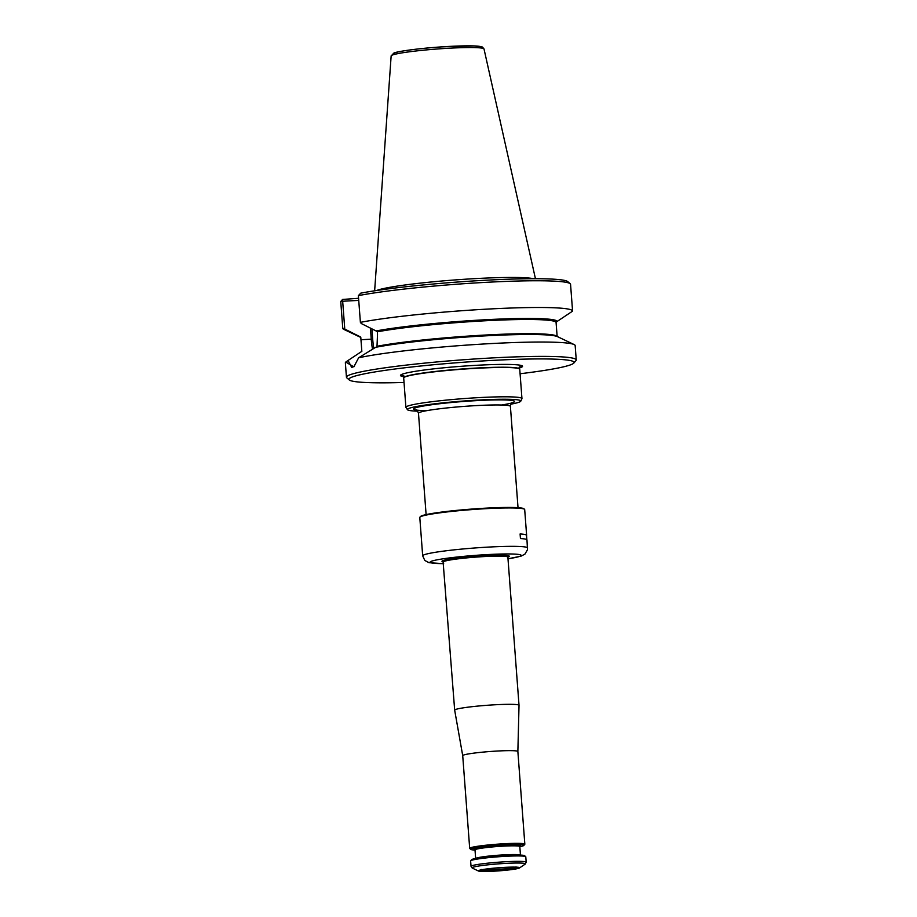 <?xml version="1.0" encoding="UTF-8"?>
<svg xmlns="http://www.w3.org/2000/svg" width="917" height="917" viewBox="0 0 917 917"><rect width="100%" height="100%" fill="white"/><g stroke="black" fill="none" stroke-linecap="round" stroke-linejoin="round"><path stroke-width="1.38" d="M521.956 398.597L519.744 369.253A58.195 4.367 175.7 0 0 519.63 369.012A58.195 4.367 175.7 0 0 477.986 368.21A58.195 4.367 175.7 0 0 403.778 377.724A58.195 4.367 175.7 0 0 403.698 377.987L405.899 407.32A58.195 4.367 -4.3 0 1 463.601 398.608A58.195 4.367 -4.3 0 1 521.956 398.597A58.195 4.367 -4.3 0 1 521.911 398.792L520.764 401.176A56.854 4.264 -4.3 0 1 510.826 404.179M417.739 411.183A56.854 4.264 -4.3 0 1 407.469 409.693L405.967 407.503A58.195 4.367 -4.3 0 1 405.899 407.32M407.469 409.693A56.854 4.264 -4.3 0 1 463.784 401.004A56.854 4.264 -4.3 0 1 520.764 401.176M519.091 368.095A61.198 4.585 175.7 0 0 520.707 365.333A61.198 4.585 175.7 0 0 478.617 365.184A61.198 4.585 175.7 0 0 402.162 374.239A61.198 4.585 175.7 0 0 404.168 376.738M376.612 290.506A80.811 6.064 -4.3 0 1 454.683 279.96A80.811 6.064 -4.3 0 1 533.453 278.711M340.757 301.498L342.557 299.446L342.671 301.246L340.757 301.498A115.221 8.643 -4.3 0 0 340.757 301.601L342.763 328.332A115.221 8.643 -4.3 0 1 342.763 328.229L340.757 301.498M342.557 299.446L358.581 298.289M360.794 337.433A99.128 7.428 -4.3 0 1 360.427 337.273L343.829 329.386A115.221 8.643 -4.3 0 1 342.763 328.332M572.575 311.058A115.221 8.643 -4.3 0 0 489.174 309.006A115.221 8.643 -4.3 0 0 360.392 322.36L358.375 295.629L360.725 293.165A112.917 8.471 -4.3 0 1 482.789 280.396A112.917 8.471 -4.3 0 1 567.726 281.599L570.191 283.697A115.221 8.643 -4.3 0 1 570.557 284.327L572.575 311.058A115.221 8.643 -4.3 0 1 572.563 311.161L557.192 321.408A99.128 7.428 -4.3 0 0 486.067 319.712A99.128 7.428 -4.3 0 0 376.085 330.957L377.345 331.816L377.517 334.224L377.002 346.294A97.947 7.347 -4.3 0 1 484.841 335.06A97.947 7.347 -4.3 0 1 557.089 336.47M358.375 295.629A115.221 8.643 -4.3 0 1 482.995 282.505A115.221 8.643 -4.3 0 1 570.191 283.697M358.742 300.398L342.671 301.246L344.769 329.065L342.763 328.229M360.427 337.273A99.128 7.428 -4.3 0 1 359.533 336.47L360.725 337.066M359.533 336.47L344.769 329.065M557.146 336.493L556.069 322.383L557.192 321.408M360.392 322.36L361.321 323.552L376.085 330.957M370.422 328.126L371.247 339.187L360.966 339.737L361.837 351.452A97.947 7.347 -4.3 0 1 361.837 351.406A97.947 7.347 -4.3 0 1 361.837 351.337L348.047 360.484L351.773 367.557L354.592 365.883M360.966 339.737L360.794 337.33M574.099 344.54A115.221 8.643 -4.3 0 0 480.21 344.207A115.221 8.643 -4.3 0 0 358.627 357.79L375.661 347.314A99.128 7.428 -4.3 0 1 480.21 336.149A99.128 7.428 -4.3 0 1 557.502 336.642L574.099 344.54A115.221 8.643 -4.3 0 1 575.165 345.583L576.243 359.945A115.221 8.643 175.7 0 0 493.552 357.859A115.221 8.643 175.7 0 0 346.443 377.219A115.221 8.643 175.7 0 0 346.809 377.85L349.274 379.959A112.917 8.471 175.7 0 0 404.03 382.481M346.443 377.219L345.365 362.868A115.221 8.643 -4.3 0 1 345.755 362.066L348.047 360.484M358.627 357.79L353.836 366.88L345.755 362.066M520.088 373.746A112.917 8.471 175.7 0 0 573.847 363.063L575.968 360.622A115.221 8.643 175.7 0 0 576.243 359.945M573.847 363.063A112.917 8.471 175.7 0 0 493.082 360.37A112.917 8.471 175.7 0 0 349.274 379.959M443.656 563.623A45.69 3.427 175.7 0 1 436.366 559.978A45.69 3.427 175.7 0 1 488.417 554.533A45.69 3.427 175.7 0 1 507.995 558.785L521.028 556.16L524.914 554.143L527.493 549.719L526.977 539.941A52.601 3.943 -4.3 0 0 520.443 538.543L520.099 533.958A52.487 3.932 -4.3 0 1 526.518 535.368L526.839 539.689M520.099 533.958A52.601 3.943 -4.3 0 1 526.633 535.356A52.601 3.943 -4.3 0 1 526.541 535.631M442.292 560.929A33.413 2.51 175.7 0 0 442.292 560.94A33.413 2.51 175.7 0 0 443.381 561.491M507.949 556.63A33.413 2.51 175.7 0 0 508.935 555.931A33.413 2.51 175.7 0 0 508.935 555.92M507.869 557.1A33.757 2.533 175.7 0 0 509.199 556.069A33.757 2.533 175.7 0 0 485.082 555.645A33.757 2.533 175.7 0 0 442.063 561.112A33.757 2.533 175.7 0 0 443.53 561.949A32.267 2.419 -4.3 0 1 475.522 557.135A32.267 2.419 -4.3 0 1 507.869 557.135L508.213 556.229A32.955 2.476 175.7 0 0 508.408 555.748M527.584 547.965A52.601 3.943 175.7 0 0 489.827 547.013A52.601 3.943 175.7 0 0 422.68 555.851L419.791 517.463A52.601 3.943 -4.3 0 1 419.917 517.165A52.601 3.943 -4.3 0 1 471.946 509.588A52.601 3.943 -4.3 0 1 524.524 509.29A52.601 3.943 -4.3 0 1 524.696 509.577L526.633 535.356M419.917 517.165L420.445 516.546A52.028 3.897 -4.3 0 1 471.911 509.061A52.028 3.897 -4.3 0 1 523.905 508.763L524.524 509.29M442.796 560.677A32.955 2.476 175.7 0 0 443.049 561.135L442.579 560.906A33.413 2.51 -4.3 0 1 442.452 560.837M514.964 867.413A17.159 1.284 -4.3 0 1 499.008 869.442A17.159 1.284 -4.3 0 1 482.927 869.82M516.672 868.365A18.478 1.387 -4.3 0 1 493.415 871.035A18.478 1.387 -4.3 0 1 481.563 870.141A18.478 1.387 -4.3 0 1 498.882 867.918A18.478 1.387 -4.3 0 1 516.351 867.528A18.478 1.387 -4.3 0 1 516.672 868.365M475.006 850.048A26.616 1.994 -4.3 0 1 470.88 849.44A26.616 1.994 -4.3 0 1 497.186 845.302A26.616 1.994 -4.3 0 1 523.813 845.451A26.616 1.994 -4.3 0 1 522.816 845.955A26.616 1.994 -4.3 0 1 519.824 846.678M470.88 849.44L469.768 848.489A27.659 2.075 -4.3 0 1 469.687 848.34A27.659 2.075 -4.3 0 1 497.106 844.202A27.659 2.075 -4.3 0 1 524.833 844.19A27.659 2.075 -4.3 0 1 524.765 844.351L523.813 845.451M471.739 860.261A27.659 2.075 175.7 0 0 470.696 860.776A27.659 2.075 175.7 0 0 470.627 860.937L471.04 866.336A27.659 2.075 175.7 0 1 472.14 865.659A27.659 2.075 175.7 0 1 502.436 861.923A27.659 2.075 175.7 0 1 526.186 862.198L525.785 856.799A27.659 2.075 175.7 0 0 525.693 856.65A27.659 2.075 175.7 0 0 501.003 856.593A27.659 2.075 175.7 0 0 471.739 860.261M525.693 856.65L524.581 855.699A26.616 1.994 175.7 0 0 500.82 855.641A26.616 1.994 175.7 0 0 472.656 859.183A26.616 1.994 175.7 0 0 471.647 859.676L470.696 860.776M518.85 868.25A20.736 1.559 -4.3 0 1 497.461 870.967A20.736 1.559 -4.3 0 1 478.502 871.035A20.736 1.559 -4.3 0 1 498.871 867.746A20.736 1.559 -4.3 0 1 519.515 867.952A20.736 1.559 -4.3 0 1 518.85 868.25M469.687 848.34L462.718 755.642A27.659 2.075 -4.3 0 1 462.718 755.642L454.672 710.171A32.267 2.419 -4.3 0 1 454.672 710.159A32.267 2.419 -4.3 0 1 486.663 705.322A32.267 2.419 -4.3 0 1 519.022 705.322A32.267 2.419 -4.3 0 1 519.022 705.333L507.869 557.135M462.718 755.642A27.659 2.075 -4.3 0 1 490.137 751.504A27.659 2.075 -4.3 0 1 517.864 751.493A27.659 2.075 -4.3 0 1 517.864 751.516M501.53 405.016A50.699 3.806 175.7 0 0 478.273 400.534A50.699 3.806 175.7 0 0 421.086 406.46A50.699 3.806 175.7 0 0 427.047 410.61M518.025 507.686L510.402 406.38A46.091 3.45 175.7 0 0 477.321 405.543A46.091 3.45 175.7 0 0 418.484 413.292L426.107 514.597M404.042 376.062A60.006 4.505 -4.3 0 1 402.781 374.021M520.065 365.195A60.006 4.505 -4.3 0 1 519.125 367.408M403.64 375.569L403.95 377.46A57.989 4.344 -4.3 0 1 461.377 369.035A57.989 4.344 -4.3 0 1 519.423 368.772L519.435 366.869M394.276 54.447A44.28 3.324 -4.3 0 1 437.18 47.203A44.28 3.324 -4.3 0 1 480.68 47.948M484.004 48.945L482.388 47.019L473.963 45.896L441.192 46.905C418.221 48.418 396.671 51.49 393.874 53.071L391.146 55.926A46.561 3.496 -4.3 0 1 437.317 48.991A46.561 3.496 -4.3 0 1 484.004 48.945L535.448 278.711M359.796 336.459A98.864 7.416 175.7 0 0 360.782 337.296M372.52 349.182A29.608 8.436 -93 0 1 371.247 339.187L372.68 339.026L371.912 328.882M372.68 339.026A28.461 8.104 -93 0 0 373.849 348.391M556.928 321.42A98.864 7.416 175.7 0 0 485.999 319.735A98.864 7.416 175.7 0 0 376.348 330.945M556.069 322.383A97.947 7.347 175.7 0 0 485.804 320.744A97.947 7.347 175.7 0 0 377.345 331.816M519.515 867.952L525.177 864.123A26.731 2.006 175.7 0 0 504.144 863.482A26.731 2.006 175.7 0 0 473.149 867.207A26.731 2.006 175.7 0 0 472.324 868.101L471.04 866.336M520.352 855.08A22.466 1.685 175.7 0 0 500.097 855.091A22.466 1.685 175.7 0 0 476.553 858.06A22.466 1.685 175.7 0 0 475.751 858.438M475.648 858.45L475.006 849.899A22.466 1.685 -4.3 0 1 497.278 846.529A22.466 1.685 -4.3 0 1 519.813 846.529L519.503 846.162M475.407 849.532A23.395 1.754 -4.3 0 1 496.189 845.623A23.395 1.754 -4.3 0 1 519.939 846.036M391.146 55.926L374.64 290.804M361.722 349.95L361.837 351.452M510.402 406.38C510.907 403.767 511.491 402.529 512.167 402.655L512.156 402.655M416.192 409.876L416.18 409.876C416.719 409.567 417.487 410.701 418.484 413.292M422.68 555.851L424.823 560.47L429.041 562.706L443.656 563.657M481.792 869.408L481.563 870.141M516.007 866.84L516.351 867.528M525.177 864.123L526.186 862.198M475.006 849.899L474.697 849.348L475.453 849.52M520.455 855.091L519.813 846.529M478.502 871.035L472.324 868.101M524.833 844.19L517.864 751.493L519.022 705.333M454.672 710.159L443.049 561.135"/></g></svg>
